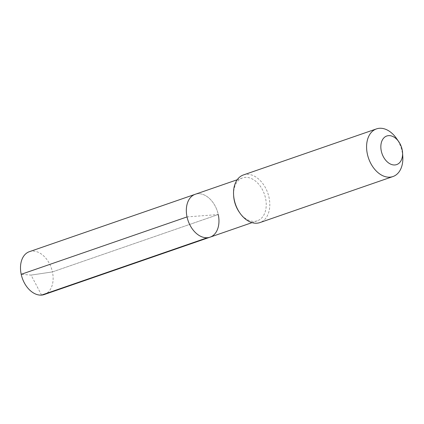<?xml version="1.0" encoding="UTF-8"?>
<svg xmlns="http://www.w3.org/2000/svg" width="424" height="424" viewBox="0 0 424 424"><rect width="100%" height="100%" fill="white"/><g stroke="black" fill="none" stroke-linecap="round" stroke-linejoin="round"><path stroke-width="0.32" stroke-dasharray="2.12 1.59" d="M187.032 216.918L218.259 214.533A22.689 15.386 70.9 0 0 195.226 194.287A22.689 15.386 70.9 0 1 218.259 214.533A22.689 15.386 -109.1 0 1 210.066 237.164M239.359 212.276A22.689 15.386 -109.1 0 0 257.331 220.809A22.689 15.386 -109.1 0 0 265.53 198.178A22.689 15.386 70.9 0 0 242.496 177.932A22.689 15.386 70.9 0 0 233.64 195.75M243.424 174.942A25.207 17.093 70.9 0 1 269.017 197.436A25.207 17.093 -109.1 0 1 259.907 222.584M402.8 156.742A25.207 17.093 -109.1 0 0 402.069 151.394A25.207 17.093 70.9 0 0 396.445 138.383M29.394 251.671A22.689 15.386 70.9 0 1 52.428 271.916L31.079 275.096L52.428 271.916L218.259 214.533L52.428 271.916A22.689 15.386 -109.1 0 1 44.234 294.548M41.568 295.099L31.079 275.096L21.2 274.307M242.496 177.932L237.207 179.76M257.331 220.809L252.042 222.637"/><path stroke-width="0.64" d="M237.207 179.76L195.226 194.287A22.689 15.386 70.9 0 0 187.032 216.918A22.689 15.386 -109.1 0 0 210.066 237.164A22.689 15.386 -109.1 0 1 187.032 216.918A22.689 15.386 70.9 0 1 195.226 194.287L29.394 251.671A22.689 15.386 70.9 0 0 21.2 274.307L187.032 216.918M233.582 194.743L233.64 195.75A22.689 15.386 70.9 0 0 234.297 200.563A22.689 15.386 -109.1 0 0 239.359 212.276L239.936 213.102A25.207 17.093 -109.1 0 1 234.313 200.091A25.207 17.093 70.9 0 1 233.582 194.743A25.207 17.093 70.9 0 1 243.424 174.942L376.475 128.901A25.207 17.093 70.9 0 0 367.364 154.05A25.207 17.093 -109.1 0 0 392.958 176.543L259.907 222.584A25.207 17.093 -109.1 0 1 239.936 213.102M398.756 141.696A15.126 10.256 70.9 0 0 385.745 136.459A15.126 10.256 70.9 0 0 381.309 151.092A15.126 10.256 -109.1 0 0 393.732 164.957A15.126 10.256 -109.1 0 0 402.567 152.709A15.126 10.256 -109.1 0 0 402.127 149.502A15.126 10.256 70.9 0 0 398.756 141.696L396.445 138.383A25.207 17.093 70.9 0 0 376.475 128.901M402.567 152.709L402.8 156.742A25.207 17.093 -109.1 0 1 392.958 176.543M218.259 214.533A22.689 15.386 -109.1 0 1 210.066 237.164L44.234 294.548A22.689 15.386 -109.1 0 1 21.2 274.307M41.568 295.099L207.4 237.716M252.042 222.637L210.066 237.164"/></g></svg>
